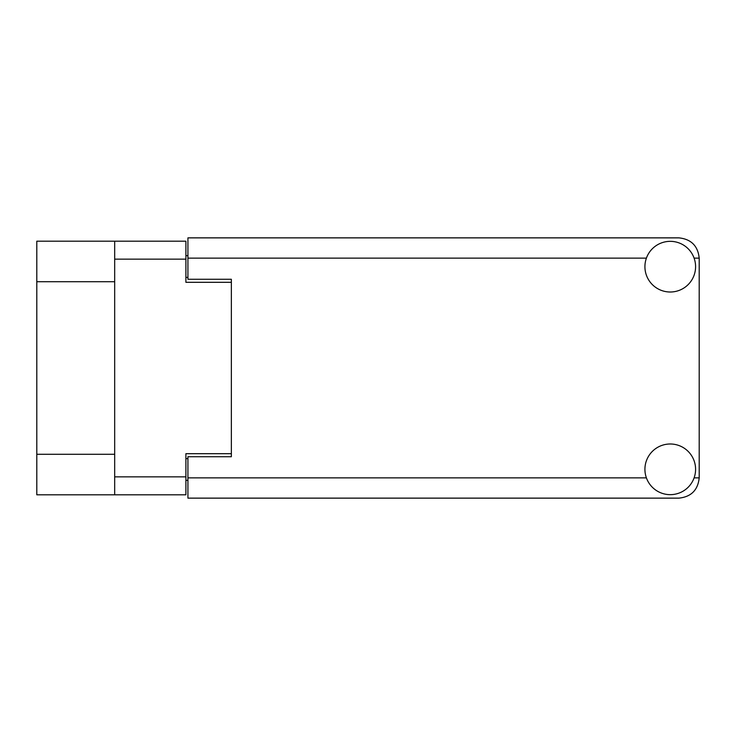 <?xml version="1.0" encoding="UTF-8"?>
<svg xmlns="http://www.w3.org/2000/svg" width="736" height="736" viewBox="0 0 736 736"><rect width="100%" height="100%" fill="white"/><g stroke="black" fill="none" stroke-linecap="round" stroke-linejoin="round"><path stroke-width="1.1" d="M114.678 281.722L36.8 281.722L36.8 241.196L185.895 241.196L185.895 282.302L231.352 282.302L231.352 279.266L231.352 456.734L187.928 456.734L187.928 477.866L646.401 477.866M231.352 456.734L231.352 453.698L185.895 453.698L185.895 494.804L36.8 494.804L36.8 454.278L114.678 454.278M36.8 281.722L36.8 454.278M114.678 494.804L114.678 241.196M187.928 480.332L185.895 480.332M185.895 255.668L187.928 255.668M670.248 494.656A25.328 25.328 0 0 0 695.584 469.329A25.328 25.328 0 0 0 670.248 443.992A25.328 25.328 0 0 0 644.92 469.329A25.328 25.328 0 0 0 670.248 494.656M670.248 292.008A25.328 25.328 0 0 0 695.584 266.671A25.328 25.328 0 0 0 670.248 241.344A25.328 25.328 0 0 0 644.92 266.671A25.328 25.328 0 0 0 670.248 292.008M231.352 279.266L187.928 279.266L187.928 237.866L678.932 237.866C691.159 239.154 697.912 245.907 699.2 258.134L699.2 477.866C697.912 490.093 691.159 496.846 678.932 498.134L187.928 498.134L187.928 477.866M114.678 476.854L185.895 476.854M185.895 259.146L114.678 259.146M185.895 458.62L187.928 458.62M187.928 277.38L185.895 277.38M694.094 477.866L699.2 477.866M699.2 258.134L694.094 258.134M646.401 258.134L187.928 258.134"/></g></svg>
